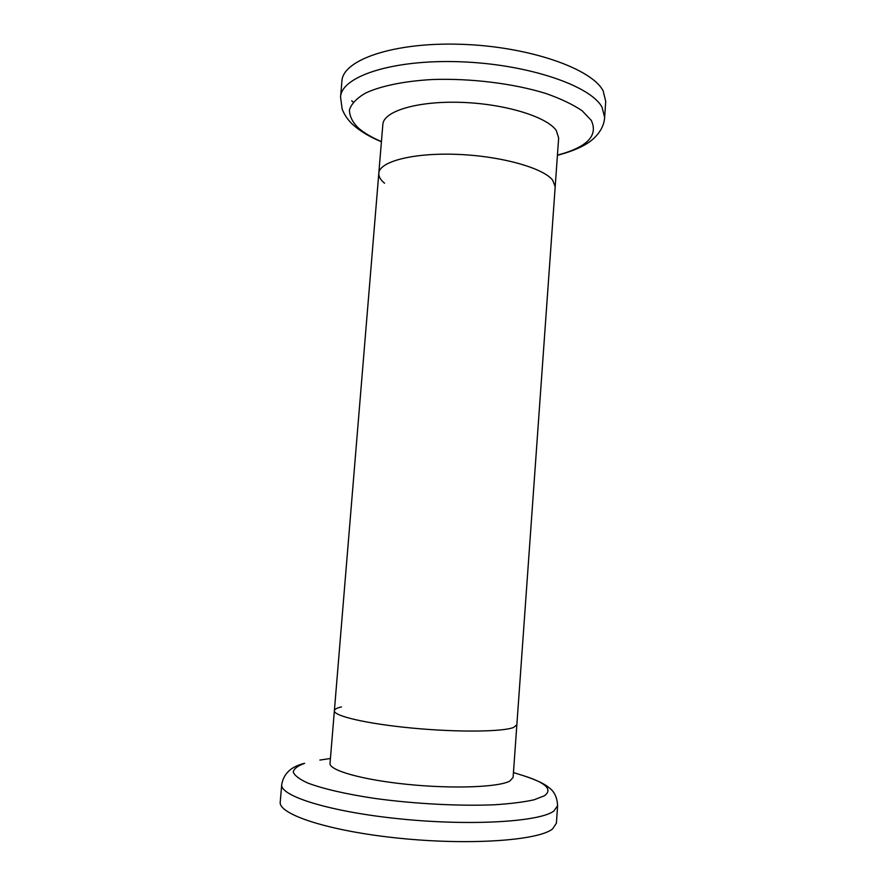 <?xml version="1.0" encoding="UTF-8"?>
<svg xmlns="http://www.w3.org/2000/svg" width="886" height="886" viewBox="0 0 886 886"><rect width="100%" height="100%" fill="white"/><g stroke="black" fill="none" stroke-linecap="round" stroke-linejoin="round"><path stroke-width="1.33" d="M557.416 155.305C579.355 149.512 589.367 142.834 594.572 137.629C600.863 131.372 604.219 124.616 604.64 117.362L605.725 101.414L603.167 90.948C591.937 68.621 528.887 46.471 461.407 44.3C393.893 41.941 342.705 59.794 341.918 81.113L340.556 97.05L342.173 109.177C344.732 115.612 348.663 121.083 353.979 125.602C361.289 131.87 370.437 137.252 381.412 141.76M351.709 100.794L353.237 102.145M341.464 706.928C336.924 707.947 334.565 709.21 334.376 710.716C333.391 715.977 366.981 723.84 412.389 728.104C457.741 732.401 502.871 731.88 513.67 727.417C502.871 731.88 457.741 732.401 412.389 728.104C366.981 723.84 333.391 715.977 334.376 710.716L330.024 763.344C328.883 770.333 362.463 779.913 408.014 784.431C453.499 789.005 498.884 787.2 509.849 781.042L513.105 777.432L516.859 724.759L513.67 727.417L516.859 724.759L555.179 186.835L552.742 180.268C543.483 167.963 500.889 155.969 456.977 154.363C413.02 152.658 379.252 161.584 378.809 173.268C378.599 176.569 380.504 179.891 384.546 183.214M558.656 137.939L556.297 130.563C547.16 116.808 504.798 103.728 461.019 102.355C417.195 100.871 383.416 111.259 382.852 124.417L378.809 173.268C379.252 161.584 413.02 152.658 456.977 154.363C500.889 155.969 543.483 167.963 552.742 180.268L555.179 186.835L558.656 137.939M556.408 823.183L552.587 828.931C538.478 840.482 470.123 845.488 399.486 838.267C328.795 831.146 278.049 814.323 280.242 801.941L281.726 784.52C279.611 796.049 330.378 811.986 400.993 818.985C471.551 826.084 539.773 821.765 553.805 811.078L557.604 805.739L556.408 823.183M557.427 155.128C587.174 147.253 598.449 135.669 591.261 120.352L582.235 110.85C573.087 104.581 560.982 98.8 545.909 93.495C513.725 83.494 470.665 78.156 432.191 79.53C404.016 81.135 380.725 85.975 365.475 93.096C356.825 98.18 351.498 103.717 349.483 109.709C349.361 115.8 352.251 121.836 358.165 127.817C363.836 132.778 371.588 137.374 381.423 141.583M604.64 117.362L602.048 107.25C590.763 85.632 527.591 64.047 460.044 61.765C392.465 59.307 341.276 76.429 340.556 97.05M557.604 805.739C557.183 797.378 554.282 791.331 548.877 787.588C544.812 783.933 536.407 779.979 523.637 775.748C545.876 782.759 552.842 789.415 544.525 795.728L534.136 799.781C523.958 802.063 510.757 803.724 494.521 804.765C459.978 806.26 414.626 803.89 374.889 798.441C345.872 794.122 322.382 788.64 307.542 782.936C299.28 779.126 294.506 775.494 293.244 772.016C293.93 768.727 297.729 765.836 304.629 763.333L303.112 763.688C290.708 766.999 283.586 773.932 281.726 784.52M330.423 758.494L319.879 760.077M513.459 772.57L523.637 775.748M334.376 710.716L378.809 173.268"/></g></svg>
